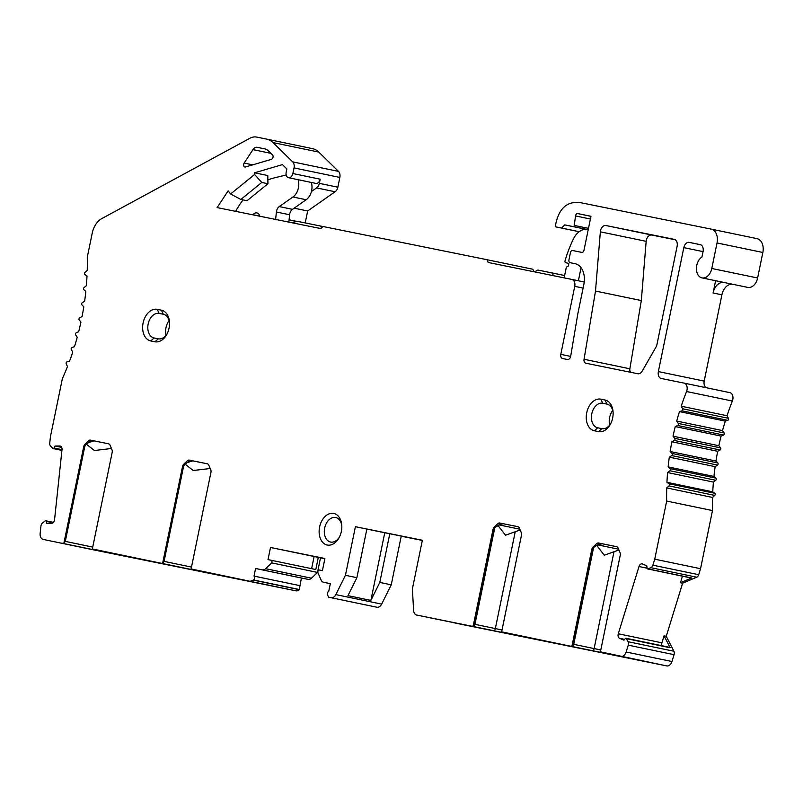 <?xml version="1.0" encoding="UTF-8"?>
<svg xmlns="http://www.w3.org/2000/svg" width="803" height="803" viewBox="0 0 803 803"><rect width="100%" height="100%" fill="white"/><g stroke="black" fill="none" stroke-linecap="round" stroke-linejoin="round"><path stroke-width="1.2" d="M157.227 309.346A16.13 11.101 -78.3 0 0 143.105 322.936A16.13 11.101 -78.3 0 0 150.743 340.944L154.929 341.787A16.13 11.101 -78.3 0 0 166.813 334.379A16.13 11.101 -78.3 0 0 169.443 321.742A16.13 11.101 -78.3 0 0 161.413 310.189L163.33 314.264L159.145 313.411L157.227 309.346L161.413 310.189M167.185 333.667A12.537 8.632 -78.3 0 1 158.291 338.816L154.106 337.973A12.537 8.632 101.7 0 1 153.795 337.902A12.537 8.632 101.7 0 1 148.164 323.98A12.537 8.632 101.7 0 1 158.894 313.371A12.537 8.632 101.7 0 1 159.145 313.411M324.864 558.717L320.507 557.834L317.506 572.419L311.464 578.21A6.203 4.266 -78.3 0 1 308.141 579.385L301.406 578.019L299.278 589.653A6.203 4.266 -78.3 0 1 295.956 590.837L89.033 548.941A6.203 4.266 -78.3 0 0 89.033 548.941A6.203 4.266 -78.3 0 0 89.023 548.931L43.221 539.415A6.203 4.266 101.7 0 1 43.201 539.415A6.203 4.266 101.7 0 1 40.15 533.353L40.913 526.226A3.724 2.56 101.7 0 1 40.983 525.714A3.724 2.56 101.7 0 1 42.429 523.124L45.048 520.936A1.225 0.843 101.7 0 1 46.203 521.328L46.835 523.305L51.583 523.305A3.724 2.56 -78.3 0 0 54.564 519.621L62.002 449.68A3.724 2.56 -78.3 0 0 60.175 446.036A3.724 2.56 -78.3 0 0 59.803 445.996L55.056 446.006L54.002 447.984A1.225 0.843 101.7 0 1 52.767 448.365L50.599 446.117A3.724 2.56 101.7 0 1 49.756 443.045L50.418 436.812L62.353 378.685A198.502 136.64 -78.3 0 0 67.472 366.59L66.227 363.839A1.245 0.853 101.7 0 1 66.98 361.862L69.49 361.34A198.502 136.64 -78.3 0 0 72.742 352.105L71.326 349.536A1.245 0.853 101.7 0 1 71.979 347.498L74.468 346.705A198.502 136.64 -78.3 0 0 77.229 337.25L75.653 334.881A1.245 0.853 101.7 0 1 76.205 332.803L78.674 331.739A198.502 136.64 -78.3 0 0 80.922 322.123L79.206 319.955A1.245 0.853 101.7 0 1 79.638 317.858L82.067 316.533A198.502 136.64 -78.3 0 0 83.793 306.806L81.936 304.869A1.245 0.853 101.7 0 1 82.257 302.741L84.636 301.175A198.502 136.64 -78.3 0 0 85.831 291.399L83.843 289.692A1.245 0.853 101.7 0 1 84.044 287.574L86.353 285.758A198.502 136.64 -78.3 0 0 87.005 276.001L84.907 274.546A1.245 0.853 101.7 0 1 84.988 272.428L87.226 270.38A198.502 136.64 -78.3 0 0 87.276 257.261L92.225 233.131A18.61 12.808 101.7 0 1 101.75 218.617L249.904 138.257A18.61 12.808 101.7 0 1 256.679 137.082L266.596 139.09A24.813 17.084 101.7 0 1 266.656 139.1A24.813 17.084 101.7 0 1 272.97 142.573L292.683 161.865A6.203 4.266 101.7 0 1 294.028 167.917L292.874 173.528A4.959 3.413 101.7 0 1 288.518 177.704A4.959 3.413 101.7 0 1 286.179 172.173L286.842 168.931L282.435 164.615L254.581 172.806L254.611 174.482L230.602 193.985L228.122 190.863L217.141 207.596L320.798 228.584L322.977 226.496L487.03 259.71L488.204 262.481L571.806 279.414A6.203 4.266 101.7 0 1 571.816 279.414A6.203 4.266 101.7 0 1 574.747 286.34L560.785 354.354A3.724 2.56 -78.3 0 0 562.532 358.509A3.724 2.56 -78.3 0 0 562.542 358.509L567.41 359.493A3.724 2.56 -78.3 0 0 570.702 356.161L577.789 313.963L583.851 284.443A18.61 12.808 -78.3 0 0 575.078 263.685A18.61 12.808 -78.3 0 0 575.038 263.675L570.11 262.681A2.479 1.706 101.7 0 1 570.1 262.671A2.479 1.706 101.7 0 1 568.936 259.911L570.431 252.614A2.479 1.706 101.7 0 1 572.609 250.526L581.814 252.393A2.479 1.706 -78.3 0 0 583.982 250.295L590.968 216.268L577.728 213.588A2.479 1.706 -78.3 0 0 575.56 215.676A2.479 1.706 -78.3 0 0 575.51 215.937L574.275 225.412A1.245 0.853 101.7 0 1 573.161 226.587L564.79 224.89L561.528 228.032L555.254 226.757C558.266 208.599 566.878 200.609 581.091 202.778L711.157 229.116A12.406 8.542 101.7 0 1 711.187 229.116A12.406 8.542 101.7 0 1 717.029 242.958L762.85 252.483L757.61 277.999A11.162 7.689 -78.3 0 1 747.834 287.414L739.021 285.577A11.162 7.689 -78.3 0 0 739.021 285.577L747.834 287.414M739.001 285.577L701.993 277.888A11.162 7.689 101.7 0 0 711.799 268.483L717.029 242.958M701.993 277.888A11.162 7.689 101.7 0 1 696.733 265.432A11.162 7.689 101.7 0 1 701.942 257.01L703.067 251.52A6.203 4.266 -78.3 0 0 700.146 244.604A6.203 4.266 -78.3 0 0 700.136 244.604L689.255 242.396A6.203 4.266 -78.3 0 0 683.815 247.625L658.37 371.588A6.203 4.266 -78.3 0 0 661.301 378.504A6.203 4.266 -78.3 0 0 661.311 378.504L684.056 383.111A6.203 4.266 101.7 0 1 684.076 383.111A6.203 4.266 101.7 0 1 686.555 391.523A198.502 136.64 -78.3 0 0 681.205 406.208L682.62 408.777A1.245 0.853 101.7 0 1 681.968 410.815L679.468 411.608A198.502 136.64 -78.3 0 0 676.718 421.063L678.294 423.432A1.245 0.853 101.7 0 1 677.742 425.51L675.273 426.574A198.502 136.64 -78.3 0 0 673.024 436.19L674.741 438.358A1.245 0.853 101.7 0 1 674.309 440.466L671.88 441.78A198.502 136.64 -78.3 0 0 670.154 451.507L672.011 453.444A1.245 0.853 101.7 0 1 671.689 455.572L669.311 457.148A198.502 136.64 -78.3 0 0 668.116 466.914L670.103 468.621A1.245 0.853 101.7 0 1 669.903 470.739L667.594 472.555A198.502 136.64 -78.3 0 0 666.942 482.312L669.04 483.777A1.245 0.853 101.7 0 1 668.959 485.885L666.721 487.933A198.502 136.64 -78.3 0 0 666.671 501.062L712.482 510.578L700.557 568.705L698.71 574.697A3.724 2.56 -78.3 0 1 696.723 577.196L682.62 583.209L666.259 636.287L673.888 651.233A3.724 2.56 -78.3 0 1 674.068 654.676L671.95 661.521A6.203 4.266 -78.3 0 1 666.741 665.918L600.413 651.835L620.227 555.305A3.724 2.56 -78.3 0 0 620.016 552.574L618.119 548.088A3.724 2.56 -78.3 0 0 616.563 546.662A3.724 2.56 -78.3 0 0 616.563 546.652L598.546 543.009A3.724 2.56 -78.3 0 0 596.559 543.721L593.036 547.104A3.724 2.56 -78.3 0 0 591.771 549.533L571.957 646.074L570.381 646.164L501.644 631.841L521.458 535.3A3.724 2.56 -78.3 0 0 521.257 532.57L519.35 528.083A3.724 2.56 -78.3 0 0 517.805 526.658A3.724 2.56 -78.3 0 0 517.794 526.658L499.787 523.014A3.724 2.56 -78.3 0 0 497.79 523.717L494.267 527.109A3.724 2.56 -78.3 0 0 493.002 529.538L473.188 626.069L471.742 626.189M690.921 577.819A1.225 0.843 -78.3 0 0 691.263 578.009L647.64 568.946A1.225 0.843 101.7 0 0 648.021 568.905L650.912 567.681A3.724 2.56 101.7 0 0 652.889 565.171L654.736 559.179L666.671 501.062M647.64 568.946A1.225 0.843 101.7 0 1 647.037 568.062L646.847 565.844L642.48 563.987A3.724 2.56 -78.3 0 0 642.149 563.877A3.724 2.56 -78.3 0 0 639.007 566.516L618.29 633.768A3.724 2.56 -78.3 0 0 618.159 634.27A3.724 2.56 -78.3 0 0 619.585 638.315L623.951 640.172L625.306 638.596A1.225 0.843 101.7 0 1 626.521 638.676L628.076 641.717A3.724 2.56 101.7 0 1 628.247 645.15L626.139 652.006A6.203 4.266 101.7 0 1 620.92 656.392M570.521 646.184L640.603 660.568M502.026 629.964L474.964 624.332A2.479 2.399 102.1 0 1 472.114 626.28L416.707 615.048A6.203 4.266 101.7 0 1 416.687 615.038A6.203 4.266 101.7 0 1 413.595 610.35L412.391 588.86L422.368 540.248L355.408 526.688L366.861 529.067L356.883 577.678L345.431 575.299L355.408 526.688M345.431 575.299L335.845 594.611A6.203 4.266 101.7 0 1 331.137 597.723L328.578 597.201L327.644 595.003A2.479 1.706 101.7 0 1 327.504 593.186A2.479 1.706 101.7 0 1 328.768 591.249L330.334 583.63L323.599 582.265A6.203 4.266 101.7 0 1 323.589 582.265A6.203 4.266 101.7 0 1 321.009 579.896L317.737 572.218L318.229 569.789L322.415 570.632L324.904 558.486L270.501 547.465L268.011 559.621L272.187 560.464L271.695 562.893L265.642 568.695A6.203 4.266 101.7 0 1 262.33 569.859L255.595 568.494L254.029 576.112A2.479 1.706 101.7 0 1 253.587 580.007L250.134 581.312L191.114 568.956L210.928 472.425A3.724 2.56 -78.3 0 0 210.727 469.695L208.82 465.208A3.724 2.56 -78.3 0 0 207.274 463.783A3.724 2.56 -78.3 0 0 207.264 463.773L189.257 460.129A3.724 2.56 -78.3 0 0 187.26 460.842L183.736 464.234A3.724 2.56 -78.3 0 0 182.472 466.663L162.658 563.194L161.132 563.294M92.736 547.084L65.294 541.383L84.777 446.498L85.831 444.41L88.581 442.583L94.011 440.867L90.488 440.134L108.495 443.778A3.724 2.56 -78.3 0 0 108.495 443.778A3.724 2.56 -78.3 0 1 110.051 445.203L111.958 449.7A3.724 2.56 -78.3 0 1 112.169 452.42L92.345 548.961L219.6 575.37A2.479 1.797 -78.6 0 1 219.089 575.139M90.488 440.134A3.724 2.56 -78.3 0 0 88.491 440.837L84.967 444.23A3.724 2.56 -78.3 0 0 83.703 446.659L63.889 543.199L62.283 543.28L120.841 555.365A2.479 1.797 -78.6 0 1 120.32 555.134M89.023 548.931L62.323 543.29M244.152 163.069A2.479 1.706 -78.3 0 0 243.67 164.244A2.479 1.706 -78.3 0 0 244.845 167.014A2.479 1.706 -78.3 0 0 245.457 166.984L271.434 159.345A2.479 1.706 -78.3 0 0 272.99 157.368A2.479 1.706 -78.3 0 0 272.468 154.859L268.423 150.904A14.886 10.248 -78.3 0 0 264.639 148.816A14.886 10.248 -78.3 0 0 264.599 148.816L257.221 147.32A6.203 4.266 -78.3 0 0 252.965 149.619L244.152 163.069L252.704 164.846M600.835 399.171L605.02 400.024A16.13 11.101 -78.3 0 1 613.05 411.568A16.13 11.101 -78.3 0 1 610.431 424.205A16.13 11.101 -78.3 0 1 598.536 431.612L594.35 430.769A16.13 11.101 -78.3 0 1 586.712 412.772A16.13 11.101 -78.3 0 1 600.835 399.171L602.762 403.236L606.948 404.09A12.537 8.632 101.7 0 1 613.111 412.371M341.355 531.435A16.13 11.101 -78.3 0 0 341.747 524.981A16.13 11.101 -78.3 0 0 333.717 513.428A16.13 11.101 -78.3 0 0 319.594 527.029A16.13 11.101 -78.3 0 0 325.054 544.233A16.13 11.101 -78.3 0 0 339.127 537.619A16.13 11.101 -78.3 0 0 341.355 531.435M595.505 291.047L584.052 359.262A3.724 2.56 -78.3 0 0 585.839 363.227A3.724 2.56 -78.3 0 0 585.849 363.227L637.753 373.736A6.203 4.266 -78.3 0 0 642.229 371.056L656.001 347.087A6.203 4.266 -78.3 0 0 656.954 344.537L677.12 246.27A6.203 4.266 -78.3 0 0 674.199 239.344A6.203 4.266 -78.3 0 0 674.189 239.344L605.934 225.523A6.203 4.266 -78.3 0 0 600.503 230.752A6.203 4.266 -78.3 0 0 600.353 231.826L595.505 291.047L641.326 300.563L646.164 241.342A6.203 4.266 101.7 0 1 646.325 240.278A6.203 4.266 101.7 0 1 651.755 235.048L605.934 225.523M288.829 222.11L289.612 214.752A6.203 4.266 101.7 0 1 289.753 213.899A6.203 4.266 101.7 0 1 292.483 209.332L306.174 199.736A12.406 8.542 -78.3 0 0 311.423 191.546A12.406 8.542 -78.3 0 0 311.303 182.442M564.629 275.539A3.724 2.56 -78.3 0 0 564.479 275.499A3.724 2.56 -78.3 0 0 564.469 275.499L537.869 270.039L534.517 271.866M288.518 177.704L315.83 183.385A4.959 3.413 -78.3 0 0 320.186 179.199L319.333 183.345A6.203 4.266 101.7 0 1 316.603 187.912L311.423 191.546M235.61 211.34A74.438 51.241 101.7 0 1 243.048 199.917M267.871 179.982A74.438 51.241 101.7 0 1 274.024 177.965L286.179 174.974M298.094 179.701A12.406 8.542 101.7 0 1 292.954 196.986L279.263 206.582A6.203 4.266 -78.3 0 0 276.533 211.149A6.203 4.266 -78.3 0 0 276.403 212.002L275.61 219.44M290.987 222.551L297.642 221.397L320.246 225.974L321.662 227.761M259.841 216.248L259.67 215.716A6.203 4.266 -78.3 0 0 256.92 212.905A6.203 4.266 -78.3 0 0 253.005 214.722A52.105 35.864 -78.3 0 0 252.915 214.843M564.158 277.868L566.356 267.148L568.323 266.084L568.815 263.655L565.412 262.37A1.245 0.853 101.7 0 1 565.031 260.915A96.772 66.609 101.7 0 1 573.402 238.963A18.61 12.808 101.7 0 1 586.28 229.317L587.264 229.517A1.245 0.853 -78.3 0 0 587.615 229.487L588.228 229.608M578.381 280.779L581.061 267.71M564.469 275.499L551.27 272.759A3.724 2.56 101.7 0 1 551.27 272.759A3.724 2.56 101.7 0 1 553.126 275.63M320.246 225.974L322.936 226.536M586.049 229.307L564.79 224.89M567.139 263.314L568.815 263.665M533.905 271.735L532.841 269.236L487.03 259.71M294.139 208.168L307.669 210.978L305.22 222.933M307.669 210.978L335.102 191.756A6.203 4.266 -78.3 0 0 337.842 187.199L339.84 177.433A6.203 4.266 -78.3 0 0 338.495 171.38L318.791 152.088A24.813 17.084 -78.3 0 0 312.467 148.625A24.813 17.084 -78.3 0 0 312.417 148.615L266.716 139.12M401.229 536.203L422.328 540.449L401.229 536.203L391.242 584.815L381.666 604.127A6.203 4.266 -78.3 0 1 376.958 607.239L328.578 597.201M462.488 624.553A6.203 4.266 -78.3 0 0 462.508 624.563A6.203 4.266 -78.3 0 0 462.518 624.563L666.741 665.918M712.482 510.578A198.502 136.64 101.7 0 1 712.542 497.458L714.77 495.411A1.245 0.853 -78.3 0 0 714.861 493.293L712.763 491.837A198.502 136.64 101.7 0 1 713.405 482.081L715.724 480.264A1.245 0.853 -78.3 0 0 715.925 478.136L713.937 476.44A198.502 136.64 101.7 0 1 715.132 466.663L717.511 465.088A1.245 0.853 -78.3 0 0 717.832 462.97L715.965 461.032A198.502 136.64 101.7 0 1 717.691 451.306L720.13 449.981A1.245 0.853 -78.3 0 0 720.562 447.873L718.836 445.715A198.502 136.64 101.7 0 1 721.084 436.089L723.563 435.035A1.245 0.853 -78.3 0 0 724.105 432.958L722.529 430.579A198.502 136.64 101.7 0 1 725.29 421.123L727.789 420.33A1.245 0.853 -78.3 0 0 728.441 418.303L727.026 415.733A198.502 136.64 101.7 0 1 732.366 401.038A6.203 4.266 -78.3 0 0 729.887 392.637A6.203 4.266 -78.3 0 0 729.877 392.637L684.076 383.111M706.329 387.739A6.203 4.266 101.7 0 1 704.191 381.104L721.907 294.821A12.406 8.542 101.7 0 1 732.768 284.362M762.85 252.483A12.406 8.542 -78.3 0 0 757.008 238.642A12.406 8.542 -78.3 0 0 756.978 238.632L711.217 229.126L757.008 238.642M630.827 372.331A3.724 2.56 101.7 0 1 629.863 368.788L641.326 300.563M675.283 239.806L651.755 235.048M579.154 231.726L555.254 226.757M579.194 231.696L561.528 228.032M715.614 280.719L713.094 292.985A12.406 8.542 -78.3 0 1 723.955 282.526M681.205 406.208L727.026 415.733M679.468 411.608L725.29 421.123M676.718 421.063L722.529 430.579M675.273 426.574L721.084 436.089M673.024 436.19L718.836 445.715M671.88 441.78L717.691 451.306M670.154 451.507L715.965 461.032M669.311 457.148L715.132 466.663M668.116 466.914L713.937 476.44M667.594 472.555L713.405 482.081M666.942 482.312L712.763 491.837M666.721 487.933L712.542 497.458M654.736 559.179L700.557 568.705M691.263 578.009A1.225 0.843 -78.3 0 0 691.644 577.969L680.412 582.747L682.62 583.209M661.853 645.722A3.724 2.56 101.7 0 1 661.772 643.333A3.724 2.56 101.7 0 1 661.903 642.832L664.061 635.825L666.259 636.287M680.412 582.747L682.44 576.173M664.061 635.825L670.144 647.74A1.225 0.843 -78.3 0 0 669.662 647.338L626.049 638.275M450.844 622.064L426.955 617.176M600.594 652.488L531.476 638.305L600.594 652.488M501.825 632.483L432.707 618.31L501.825 632.483M575.922 647.359L593.547 651.022L575.922 647.359M477.163 627.364L494.778 631.017L477.163 627.364M472.987 626.601L436.631 619.113L472.997 626.551M580.519 648.382L548.79 641.808M557.553 643.615L571.766 646.545M571.756 646.596L580.509 648.422M548.79 641.828L557.543 643.645M616.804 546.723L602.079 543.741L596.639 545.458L593.889 547.285L592.845 549.322L573.362 644.237L571.957 646.074M618.922 549.975L604.278 555.214L596.709 545.428M366.861 529.067L422.328 540.439M391.242 584.815L379.789 582.436L370.876 600.413L347.96 595.655L356.883 577.678M389.766 533.824L379.789 582.436M384.757 532.78L370.876 600.413M320.507 557.834L270.501 547.465M314.114 556.529L311.624 568.665M272.187 560.464L315.81 569.528L318.299 557.372M317.506 572.419L271.695 562.893M301.406 578.019L255.595 568.494M299.85 585.638L254.029 576.112M220.353 575.38L232.8 577.969L220.353 575.37M134.031 557.975L116.415 554.311L134.031 557.975M208.128 572.85L277.246 587.023L208.128 572.85M109.369 552.835L122.759 555.546M109.359 552.845L122.749 555.556M152.419 561.668L129.454 556.901M152.409 561.688L129.454 556.911M241.613 579.625L273.331 586.22L241.613 579.625M207.505 463.843L192.78 460.862L187.34 462.578L184.6 464.405L183.546 466.503L164.063 561.357L162.658 563.194M210.215 468.5L193.192 470.518L184.981 464.044M254.581 172.806L267.79 175.546L267.941 183.736L247.013 200.74L240.85 199.465L230.602 193.985M240.85 199.465L261.768 182.462L254.611 174.482M261.768 182.462L267.941 183.736M55.056 446.006L61.68 447.381M65.304 541.363L63.889 543.199M94.011 440.867L108.746 443.848M111.456 448.506L94.423 450.523L86.212 444.049M494.799 527.671L474.964 624.332L473.188 626.069M474.593 624.242L493.996 529.749L495.12 527.29L494.267 527.109M518.035 526.728L503.31 523.747L500.54 524.289L495.12 527.29M520.153 529.98L505.509 535.21L497.94 525.423M610.802 423.492A12.537 8.632 101.7 0 1 601.899 428.651L597.713 427.798A12.537 8.632 101.7 0 1 597.412 427.728A12.537 8.632 101.7 0 1 591.781 413.806A12.537 8.632 101.7 0 1 602.511 403.196A12.537 8.632 101.7 0 1 602.762 403.236M169.493 322.545A12.537 8.632 -78.3 0 0 163.33 314.264M339.488 536.906A12.537 8.632 101.7 0 1 330.284 541.985A12.537 8.632 101.7 0 1 324.663 528.063A12.537 8.632 101.7 0 1 335.383 517.453A12.537 8.632 101.7 0 1 335.634 517.503A12.537 8.632 101.7 0 1 341.807 525.784M154.106 337.973L150.743 340.944M292.954 196.986L306.174 199.736M279.263 206.582L292.483 209.332M276.403 212.002L289.612 214.752M253.005 214.722L259.811 216.137M588.489 228.363L574.275 225.412M587.264 229.517L573.161 226.587M571.816 279.414L584.233 281.994L571.836 279.424M570.11 262.681L575.731 263.846L570.1 262.671M590.958 216.338L577.728 213.588M590.406 219.028L575.51 215.937M570.662 356.402L560.785 354.354M583.108 288.076L574.747 286.34M711.799 268.483L757.61 277.999M721.907 294.821L713.094 292.985M658.37 371.588L704.191 381.104M703.047 251.62L683.815 247.625M684.086 383.121L729.877 392.637M686.555 391.523L732.366 401.038M682.62 408.777L728.441 418.303M681.968 410.815L727.789 420.33M678.294 423.432L724.105 432.958M677.742 425.51L723.563 435.035M674.741 438.358L720.562 447.873M674.309 440.466L720.13 449.981M672.011 453.444L717.832 462.97M671.689 455.572L717.511 465.088M670.103 468.621L715.925 478.136M669.903 470.739L715.724 480.264M669.04 483.777L714.861 493.293M668.959 485.885L714.77 495.411M652.889 565.171L698.71 574.697M650.912 567.681L696.723 577.196M648.021 568.905L691.644 577.969M618.29 633.768L661.903 642.832M647.047 568.183L639.007 566.516M626.521 638.676L670.144 647.74M628.076 641.717L673.888 651.233M628.247 645.15L674.068 654.676M626.139 652.006L671.95 661.521M452.27 622.435L462.518 624.563L452.24 622.425M472.114 626.28L541.814 640.563M570.883 646.274A2.479 2.399 -77.9 0 0 573.723 644.327L573.362 644.247M592.765 549.744L591.771 549.533M593.889 547.285L593.036 547.104M593.568 547.666L573.723 644.327L594.12 648.583A2.479 1.204 101.7 0 1 592.433 650.771M599.309 544.293L596.559 543.721M602.079 543.741L598.546 543.009M630.887 658.52A2.479 1.797 101.4 0 0 631.409 658.751M628.679 658.058A2.479 1.797 101.4 0 0 629.221 658.309M600.795 649.958L594.12 648.583L614.054 551.43M618.591 549.212L597.894 544.906M381.666 604.127L335.845 594.611M376.958 607.239L331.137 597.723M330.334 583.671L323.599 582.265L330.334 583.671M311.464 578.21L265.642 568.695M308.141 579.385L262.33 569.859M299.389 589.522L253.587 580.007M299.278 589.653L253.477 580.137M295.956 590.837L250.134 581.312M221.307 575.6A2.479 1.797 101.4 0 0 221.799 575.811L219.6 575.37M221.799 575.811L192.519 569.648L225.533 576.474A2.479 2.108 -78.2 0 0 225.533 576.474A2.479 2.108 -78.2 0 0 225.533 576.484M122.538 555.596A2.479 1.797 101.4 0 0 123.03 555.806L120.841 555.365M123.03 555.806L93.76 549.654L126.764 556.479A2.479 2.108 -78.2 0 0 126.774 556.479L131.2 557.423M191.495 567.089L163.832 561.327M183.465 466.864L182.472 466.663M184.6 464.405L183.736 464.234M190.01 461.414L187.26 460.842M192.78 460.862L189.257 460.129M62.012 449.64L54.002 447.984M272.97 142.573L318.791 152.088M292.683 161.865L338.495 171.38M294.028 167.917L339.84 177.433M292.874 173.528L320.186 179.199M319.333 183.345L337.842 187.199M316.603 187.912L335.102 191.756M289.08 219.791L297.2 221.477M59.803 445.996L60.516 446.147M53.008 522.743L46.203 521.328M84.696 446.869L83.703 446.659M85.831 444.41L84.967 444.23M91.241 441.409L88.491 440.837M493.996 529.749L493.002 529.538M500.54 524.289L497.79 523.717M503.31 523.747L499.787 523.014M532.128 638.526A2.479 1.797 101.4 0 0 532.64 638.756M529.91 638.064A2.479 1.797 101.4 0 0 530.452 638.315M515.295 531.435L495.351 628.578A2.479 1.204 101.7 0 1 493.674 630.777M499.125 524.911L519.832 529.217M624.644 639.369L619.585 638.315M700.698 244.774L689.255 242.396M584.052 359.262L629.863 368.788M646.164 241.342L600.353 231.826M270.932 153.353L252.965 149.619M265.351 149.007L257.221 147.32M606.948 404.09L605.02 400.024M601.899 428.651L598.536 431.612M597.713 427.798L594.35 430.769M609.638 425.148A13.44 9.255 101.7 0 1 609.607 417.52A13.44 9.255 101.7 0 1 612.709 410.413M158.291 338.816L154.929 341.787M169.102 320.588A13.44 9.255 -78.3 0 0 166 327.684A13.44 9.255 -78.3 0 0 166.03 335.323M225.533 576.474L229.969 577.427M61.931 450.393L53.088 448.556M312.467 148.625L266.656 139.1M53.41 522.362L45.651 520.756"/></g></svg>
